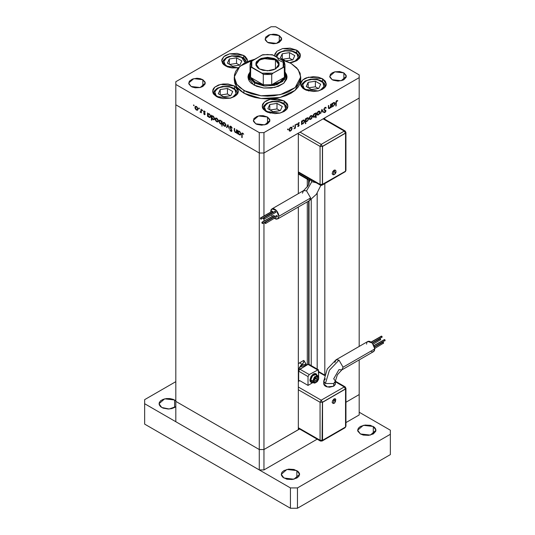<?xml version="1.0" encoding="UTF-8"?>
<svg xmlns="http://www.w3.org/2000/svg" width="535" height="535" viewBox="0 0 535 535"><rect width="100%" height="100%" fill="white"/><g stroke="black" fill="none" stroke-linecap="round" stroke-linejoin="round"><path stroke-width="0.8" d="M359.186 394.576L345.918 402.233L359.186 394.576L359.186 414.939L345.918 422.596L359.186 414.939L359.186 394.576L345.918 402.233L359.186 394.576L359.186 359.894L359.186 394.576M299.573 428.996L263.976 449.547L259.274 449.547L175.814 401.364L175.814 421.72L175.814 104.793L259.274 152.977L259.274 132.62L175.814 84.436L175.814 104.793L259.274 152.977L263.976 152.977L359.186 98.005L359.186 77.649L263.976 132.62L263.976 152.977L359.186 98.005L359.186 346.459L359.186 98.005L324.805 117.861L359.186 98.005L359.186 74.933L275.726 26.75L359.186 74.933L359.186 77.649L263.976 132.62L259.274 132.62L263.976 132.62L263.976 152.977L259.274 152.977L263.976 152.977L298.356 133.128L263.976 152.977L259.274 152.977L175.814 104.793L175.814 84.436L259.274 132.62L259.274 152.977L175.814 104.793L175.814 401.364L259.274 449.547L175.814 401.364L259.274 449.547L259.274 469.904L175.814 421.72L259.274 469.904L259.274 152.977L259.274 449.547L263.976 449.547L259.274 449.547L263.976 449.547L263.976 469.904L259.274 469.904L263.976 469.904L263.976 222.7L263.976 449.547L299.573 428.996M317.208 439.175L263.976 469.904L317.208 439.175M249.216 79.682L249.216 75.609L250.046 72.466L249.745 78.137L254.573 83.079L265.3 86.095L276.963 84.644L284.6 79.354L284.954 72.466L285.784 75.609L282.701 81.48L274.495 85.366L263.936 85.968L254.573 83.079L254.573 85.419L254.573 83.079L249.216 75.609M253.69 84.945L247.966 76.966L250.046 71.911L248.34 74.766L247.966 76.966L248.34 79.167L249.457 81.287L251.256 83.233L256.646 86.349L263.688 88.028L271.312 88.028L278.354 86.349L283.744 83.233L286.66 79.167L287.034 76.966L283.744 83.233L274.977 87.386L263.688 88.028L253.69 84.945M243.993 93.257L261.013 98.507L280.226 97.417L295.146 90.348L300.744 79.682L300.108 83.427L298.216 87.031L295.146 90.348L291.007 93.257L285.971 95.645L280.226 97.417L273.987 98.507L267.5 98.881L261.013 98.507L254.774 97.417L249.029 95.645L243.993 93.257L239.854 90.348L236.784 87.031L234.892 83.427L234.256 79.682L236.784 87.031L243.993 93.257L243.993 90.542L243.993 93.257M291.007 63.397L298.216 69.624L300.744 76.966L295.146 87.633L280.226 94.702L261.013 95.798L243.993 90.542L236.784 84.316L234.256 76.966L239.827 66.327L254.687 59.258L249.029 61.01L243.993 63.397L238.182 67.918L235.688 71.396L234.41 75.087L234.892 80.711L236.784 84.316L239.854 87.633L246.408 91.806L251.824 93.899L261.013 95.798L267.5 96.166L273.987 95.798L283.175 93.899L288.592 91.806L295.146 87.633L298.216 84.316L300.59 78.852L300.108 73.221L296.818 67.918L291.007 63.397L285.971 61.01L280.313 59.258L291.007 63.397M322.538 78.785L322.538 81.514L322.538 78.785L325.334 81.2L326.31 84.049L326.062 85.5L325.334 86.891L322.538 89.305L318.358 90.917L313.43 91.485L306.267 90.228L304.321 89.305L300.543 84.049L302.716 79.916L308.501 77.174L322.538 78.785L326.31 84.049L324.143 88.175L318.358 90.917L304.321 89.305L302.716 88.175L300.79 85.5L300.79 82.597L301.526 81.2L304.321 78.785L306.267 77.863L313.43 76.605L318.358 77.174L322.538 78.785M284.165 100.941L284.165 103.67L284.165 100.941L286.954 103.355L287.69 104.746L287.69 107.649L286.954 109.046L284.165 111.461L279.986 113.072L275.057 113.641L267.895 112.383L265.942 111.461L262.17 106.198L264.343 102.071L270.121 99.329L284.165 100.941L287.937 106.198L285.764 110.33L279.986 113.072L265.942 111.461L263.153 109.046L262.417 107.649L262.417 104.746L263.153 103.355L265.942 100.941L270.121 99.329L277.571 98.908L284.165 100.941M234.611 86.008L234.611 88.736L234.611 86.008L237.4 88.415L238.135 89.813L238.135 92.715L237.4 94.113L234.611 96.527L230.431 98.139L222.988 98.56L218.34 97.45L216.387 96.527L212.616 91.264L214.789 87.131L220.567 84.396L234.611 86.008L238.383 91.264L236.209 95.397L230.431 98.139L216.387 96.527L213.599 94.113L212.863 92.715L212.863 89.813L213.599 88.415L214.789 87.131L218.34 85.078L222.988 83.968L228.01 83.968L234.611 86.008M243.699 55.419L243.699 58.148L243.699 55.419L245.297 56.549L247.224 59.231L247.351 61.699L247.471 60.682L243.699 55.419L229.655 53.808L223.877 56.549L221.704 60.682L221.951 59.231L223.877 56.549L225.476 55.419L229.655 53.808L237.099 53.386L243.699 55.419M225.476 65.939L221.704 60.682L222.687 63.531L223.877 64.815L227.428 66.868L232.076 67.978L238.282 67.805L225.476 65.939M296.671 50.176L296.671 52.905L296.671 50.176L298.269 51.3L300.195 53.981L300.195 56.884L299.46 58.282L296.671 60.696L292.491 62.307L289.843 62.755L297.447 60.208L300.443 55.433L296.671 50.176L282.627 48.565L276.849 51.3L274.676 55.433L274.923 53.981L276.849 51.3L282.627 48.565L290.07 48.137L296.671 50.176M274.716 56.028L274.676 55.433L274.716 56.028M202.852 79.682L202.852 86.469L200.157 87.513L195.349 87.787L192.353 87.065L191.095 86.469L188.661 83.079L193.79 78.645L202.852 79.682L205.126 82.143L205.126 84.015L202.852 86.469L202.852 79.682L205.286 83.079L200.157 87.513L191.095 86.469L188.822 84.015L189.296 81.24L192.353 79.086L196.974 78.277L200.157 78.645L202.852 79.682M343.905 72.9L343.905 79.682L342.647 80.283L338.026 81.093L333.412 80.283L332.148 79.682L329.714 76.291L334.843 71.857L343.905 72.9L346.178 75.355L346.178 77.227L343.905 79.682L343.905 72.9L346.339 76.291L341.21 80.725L332.148 79.682L329.874 77.227L330.349 74.452L332.148 72.9L334.843 71.857L339.651 71.583L343.905 72.9M267.5 117.011L267.5 123.792L266.243 124.394L261.622 125.203L257.007 124.394L255.743 123.792L253.309 120.402L258.445 115.968L267.5 117.011L269.774 119.465L269.774 121.338L267.5 123.792L267.5 117.011L269.934 120.402L264.805 124.836L255.743 123.792L253.47 121.338L253.944 118.563L257.007 116.409L260.003 115.694L263.247 115.694L267.5 117.011M279.257 35.571L279.257 42.359L276.555 43.402L273.378 43.763L268.757 42.954L267.5 42.359L265.066 38.968L270.195 34.534L279.257 35.571L281.53 38.032L281.53 39.904L279.257 42.359L279.257 35.571L281.691 38.968L276.555 43.402L267.5 42.359L265.226 39.904L265.701 37.129L268.757 34.976L273.378 34.166L276.555 34.534L279.257 35.571M236.557 129.684L236.925 129.898L236.925 133.369L236.557 132.526L235.106 132.332L234.317 130.787L234.283 128.373L234.791 131.376L235.474 132.165L236.47 131.918L236.557 129.684L236.229 132.225L235.474 132.165L234.698 131.035L234.658 128.587L234.283 128.373L234.283 130.145L235.413 132.553L236.557 132.526L236.925 133.369L236.925 129.898L236.557 129.684M229.749 126.915L229.976 126.293L230.699 126.2L232.076 127.805L231.829 128.112L230.779 126.721L230.124 127.036L231.782 130.125L231.615 131.396L230.565 131.035L229.803 129.851L231.053 130.881L231.541 130.48L229.749 126.915L231.541 130.573L230.939 130.828L229.803 129.851L230.899 131.289L231.642 131.383L231.916 130.767L230.117 127.136L230.926 126.795L232.177 128.072L230.926 126.307L230.077 126.22L229.749 126.915L230.859 126.273L229.749 126.915M227.903 124.688L229.328 128.982L227.93 125.645L226.934 127.597L226.532 127.37L227.903 124.688L226.532 127.37L226.934 127.597L227.93 125.645L229.328 128.982L227.903 124.688M225.951 125.284L225.429 126.347L224.078 125.979L222.941 124.214L223.102 122.642L224.546 122.696L225.837 124.528L225.951 125.284L224.392 122.602L223.309 122.468L222.841 123.491L223.255 124.963L224.392 126.193L225.476 126.32L225.951 125.284M218.307 120.87L217.651 121.973L216.12 121.278L215.297 119.8L215.451 118.228L216.749 118.188L218.046 119.72L218.307 120.87L216.749 118.188L215.665 118.054L215.19 119.078L215.605 120.549L216.749 121.779L217.825 121.906L218.307 120.87M207.861 115.948L207.861 116.59L207.493 116.376L207.493 112.905L207.861 113.714L208.744 113.601L209.693 114.243L210.629 116.108L210.536 117.098L209.947 117.56L208.389 116.784L207.861 115.948L209.078 117.352L210.208 117.459L210.656 116.476L209.091 113.761L207.861 113.714L207.493 112.905L207.493 116.376L207.861 116.59L207.861 115.948M193.804 104.94L193.998 105.776L193.469 105.221L193.804 104.94L193.463 105.134L194.044 105.756L193.804 104.94L193.463 105.134L193.804 104.94M198.05 109.18L197.402 110.284L196.171 109.869L195.041 108.103L195.201 106.532L196.646 106.585L197.937 108.424L198.05 109.18L196.492 106.492L195.409 106.358L194.941 107.381L195.349 108.852L196.492 110.083L197.569 110.21L198.05 109.18M199.134 108.016L199.321 108.852L198.793 108.291L199.134 108.016L198.786 108.21L199.374 108.832L199.134 108.016L198.786 108.21L199.134 108.016M201.006 109.16L201.374 109.367L201.374 112.845L201.006 112.116L199.95 111.962L200.906 111.588L201.006 109.16L200.939 111.474L199.95 111.962L201.006 112.116L201.374 112.845L201.374 109.367L201.006 109.16M202.457 109.936L202.645 110.772L202.116 110.21L202.457 109.936L202.11 110.13L202.698 110.752L202.457 109.936L202.11 110.13L202.457 109.936M205.172 114.182L204.564 114.731L203.641 113.721L204.49 114.269L204.805 113.988L203.668 112.049L203.842 111.019L205.326 112.062L204.296 111.461L203.955 111.788L205.172 114.182L203.955 111.788L204.49 111.534L205.326 112.062L204.47 111.099L203.842 111.026L203.588 111.594L204.805 113.988L203.641 113.721L204.41 114.657L205.172 114.182M211.766 118.168L211.766 120.241L211.392 120.027L211.392 115.159L211.766 115.968L212.642 115.854L213.592 116.496L214.535 118.355L214.441 119.352L213.853 119.813L212.295 119.017L211.766 118.168L212.983 119.606L214.114 119.713L214.562 118.73L212.99 116.015L211.766 115.968L211.392 115.159L211.392 120.027L211.766 120.241L211.766 118.168M221.731 121.766L221.731 121.124L222.105 121.338L222.105 126.213L221.731 123.966L220.855 124.107L219.905 123.471L218.942 121.418L219.123 120.495L219.751 120.141L221.497 121.325L220.52 120.362L219.383 120.248L218.935 121.238L220.507 123.946L221.731 123.966L222.105 126.213L222.105 121.338L221.731 121.124L221.731 121.766L222.105 121.552L221.731 121.766M238.135 133.422L238.135 134.064L237.767 133.85L237.767 130.38L238.135 131.195L239.018 131.082L239.968 131.724L240.904 133.583L240.81 134.579L240.222 135.041L238.663 134.265L238.135 133.422L239.352 134.827L240.482 134.94L240.931 133.957L239.366 131.242L238.135 131.195L237.767 130.38L237.767 133.85L238.135 134.064L238.135 133.422M242.716 133.603L242.168 133.924L242.148 137.662L241.773 137.448L241.86 133.289L242.609 133.061L243.726 134.252L242.061 133.034L241.773 137.448L242.148 137.662L242.148 134.499L242.335 133.569L242.716 133.603M330.59 104.338L330.958 104.124L330.958 107.595L330.59 107.809L330.59 107.181L329.613 108.424L328.677 108.632L328.323 105.649L328.691 105.435L328.771 107.956L329.513 108.063L330.51 106.666L330.59 104.338L330.536 106.559L329.513 108.063L328.737 107.829L328.691 105.435L328.323 107.421L328.664 108.625L329.446 108.531L330.59 107.181L330.59 107.809L330.958 107.595L330.958 104.124L330.59 104.338M323.789 109.428L324.852 107.535L325.715 107.328L326.21 107.782L325.862 108.224L324.959 107.95L324.223 108.852L324.304 109.601L325.935 110.591L325.648 111.755L324.598 112.611L323.835 112.303L324.17 111.815L325.193 111.802L325.561 110.852L324.11 110.136L323.789 109.428L325.581 111.012L324.979 111.962L324.17 111.815L323.835 112.303L324.932 112.477L325.949 110.778L324.156 109.22L324.959 107.95L325.862 108.224L326.21 107.782L324.959 107.468L323.789 109.428M321.943 109.334L323.361 111.982L322.966 112.21L321.963 110.257L320.565 113.594L321.943 109.334L320.565 113.594L321.963 110.257L322.966 112.21L323.361 111.982L321.943 109.334M319.99 112.183L319.061 114.383L318.111 115.038L317.195 114.905L316.907 113.614L317.83 111.768L319.027 111.073L319.729 111.333L319.99 112.183L319.515 111.16L318.432 111.293L316.874 113.982L317.349 115.012L318.432 114.891L319.576 113.654L319.99 112.183L319.529 111.922L319.99 112.183M312.34 116.597L311.41 118.803L310.46 119.459L309.544 119.318L309.344 117.64L310.327 116.041L311.885 115.587L312.34 116.597L311.872 115.58L310.781 115.714L309.23 118.395L309.698 119.432L310.781 119.305L311.925 118.068L312.34 116.597L311.878 116.336L312.34 116.597M301.894 123.732L301.526 124.588L301.526 121.117L301.894 120.903L301.894 121.505L302.95 120.241L304.234 120.021L304.509 121.993L302.937 123.826L301.894 123.732L303.111 123.732L304.689 121.037L304.234 120.021L303.124 120.134L301.894 121.505L301.894 120.903L301.526 121.117L301.526 124.588L301.894 124.374L301.526 123.518L301.894 123.732M287.89 128.928L288.211 129.289L287.649 129.744L287.763 129.035L287.89 129.717L288.238 129.122L287.89 128.928M292.137 128.26L291.207 130.466L290.264 131.122L289.348 130.981L289.054 129.691L289.983 127.845L291.18 127.149L291.876 127.41L292.137 128.26L291.669 127.243L290.579 127.377L289.027 130.058L289.502 131.095L290.579 130.968L291.729 129.731L292.137 128.26L291.682 127.999L292.137 128.26M293.22 125.852L293.541 126.213L292.979 126.668L293.086 125.959L293.22 126.641L293.561 126.046L293.22 125.852M295.039 124.862L295.407 124.648L295.407 128.119L295.039 128.333L295.039 127.825L293.983 128.881L294.939 127.41L295.039 124.862L294.972 127.256L293.983 128.881L295.039 127.825L295.039 128.333L295.407 128.119L295.407 124.648L295.039 124.862M296.49 123.966L296.811 124.327L296.25 124.782L296.357 124.067L296.49 124.755L296.831 124.16L296.49 123.966M299.205 125.076L298.677 126.26L297.681 126.38L298.838 125.31L297.768 124.769L297.687 123.886L298.985 122.649L299.366 122.776L299.118 123.237L298.423 123.284L298.002 124.167L299.205 125.076L297.995 124.08L299.366 122.776L298.503 122.803L297.627 124.314L298.838 125.31L297.681 126.38L298.45 126.427L297.848 126.079L298.45 126.427L299.205 125.076L298.028 124.401L299.205 125.076M305.799 121.452L305.431 123.732L305.431 118.864L305.799 118.65L305.799 119.251L306.856 117.988L308.14 117.767L308.407 119.74L306.836 121.572L305.799 121.452L307.016 121.478L308.595 118.783L308.14 117.767L307.03 117.881L305.799 119.251L305.799 118.65L305.431 118.864L305.431 123.732L305.799 123.525L305.431 121.238L305.799 121.452M315.77 113.534L316.138 112.678L316.138 117.553L315.77 117.767L315.77 115.734L314.72 117.025L313.436 117.252L312.982 116.409L313.336 114.885L314.246 113.741L315.396 113.326L314.553 113.534L312.975 116.235L313.43 117.245L314.54 117.132L315.77 115.734L315.77 117.767L316.138 117.553L316.138 112.678L315.77 113.534L315.409 113.326L315.77 113.534M332.175 106.251L331.8 107.107L331.8 103.636L332.175 103.422L332.175 104.024L333.312 102.707L334.509 102.539L334.943 103.215L334.783 104.512L333.037 106.418L332.175 106.251L333.392 106.251L334.97 103.556L334.515 102.546L333.399 102.653L332.175 104.024L332.175 103.422L331.8 103.636L331.8 107.107L332.175 106.893L331.8 106.037L332.175 106.251M336.749 101.148L336.214 101.991L336.181 105.856L335.813 106.07L335.947 101.657L336.769 100.647L337.766 100.62L337.545 101.115L336.749 101.148L337.545 101.115L337.766 100.62L336.769 100.647L335.813 102.867L335.813 106.07L336.181 105.856L336.181 102.7L335.82 102.493L336.181 102.7L336.749 101.148L336.395 100.941L336.749 101.148M175.814 81.721L271.024 26.75L175.814 81.721L175.814 84.436L175.814 81.721M275.726 26.75L271.024 26.75L275.726 26.75M284.954 71.911L286.66 74.766L287.034 76.966L284.954 71.911M286.66 77.481L285.784 75.723M249.216 75.723L248.34 77.481M285.784 79.682L285.784 75.609M287.549 129.523L287.89 129.717L287.549 129.523M290.117 130.7L290.579 130.968L290.117 130.7M290.585 130.54L289.749 130.62L289.06 129.651L289.395 129.844L290.585 127.798L290.244 127.604L291.428 127.704L291.769 128.474L290.819 130.38L291.749 128.754L291.247 127.638L290.13 128.159L289.415 129.564L289.662 130.56L290.585 130.54M292.879 126.447L293.22 126.641L292.879 126.447M295.039 127.905L295.407 128.119L295.039 127.905M296.149 124.555L296.49 124.755L296.149 124.555M297.661 124.568L298.309 124.943L297.661 124.568M298.202 123.03L298.523 123.217L298.202 123.03M297.681 123.899L297.995 124.08L297.681 123.899M297.641 124.093L298.122 124.374M301.526 121.291L301.894 121.505L301.526 121.291M304.221 120.763L304.689 121.037L304.221 120.763M302.67 123.478L303.111 123.732L302.67 123.478M303.111 123.311L302.235 123.404L301.526 122.415L301.894 122.629L303.111 120.569L302.777 120.375L303.967 120.475L304.321 121.244L303.345 123.15L304.301 121.525L303.78 120.408L302.649 120.93L301.981 122.047L302.114 123.311L303.111 123.311M305.431 119.037L305.799 119.251L305.431 119.037M308.127 118.509L308.595 118.783L308.127 118.509M306.575 121.224L307.016 121.478L306.575 121.224M307.01 121.057L306.14 121.151L305.431 120.161L305.799 120.375L307.016 118.315L306.682 118.121L307.866 118.222L308.227 118.991L307.244 120.897L308.2 119.272L307.685 118.155L306.555 118.676L305.886 119.793L306.02 121.057L307.01 121.057M310.32 119.037L310.781 119.305L310.32 119.037L310.781 118.877L309.946 118.957L309.263 117.988L309.598 118.181L310.781 116.135L310.447 115.941L311.624 116.041L311.972 116.811L310.781 118.877L311.771 117.687L311.885 116.336L311.236 115.975L310.119 116.737L309.604 118.315L310.327 119.037M315.77 117.339L316.138 117.553L315.77 117.339M314.078 116.864L314.54 117.132L314.078 116.864L314.553 116.704L313.697 116.79L313.008 115.827L313.343 116.041L314.56 113.962L315.429 113.861L315.77 114.637L314.553 116.704L315.57 115.527L315.75 114.376L315.329 113.815L314.219 113.761L314.56 113.962L313.343 116.021L314.092 116.864M317.971 114.624L318.432 114.891L317.971 114.624M318.432 114.463L317.596 114.537L316.914 113.574L317.248 113.768L318.432 111.721L318.091 111.527L319.275 111.621L319.622 112.397L318.666 114.303L319.596 112.678L319.094 111.561L318.198 111.875L317.335 113.186L317.442 114.416L318.432 114.463M322.632 111.554L323.361 111.982L322.632 111.554M325.387 107.308L326.21 107.782L325.387 107.308M324.591 107.742L324.959 107.95L324.591 107.742M323.835 109.033L324.156 109.22L323.835 109.033M323.789 109.307L324.304 109.601L323.789 109.307M324.745 109.842L325.949 110.778L324.745 109.842M324.063 111.975L324.932 112.477L324.063 111.975M325.34 110.578L323.862 109.795M323.909 109.916L324.758 110.404L323.909 109.916M330.59 107.381L330.958 107.595L330.59 107.381M328.343 107.889L329.446 108.531L328.343 107.889M328.323 106.853L328.691 107.067L328.323 106.853M328.323 107.595L328.737 107.829L328.323 107.595M331.8 103.81L332.175 104.024L331.8 103.81M334.495 103.282L334.97 103.556L334.495 103.282M332.944 105.997L333.392 106.251L332.944 105.997M333.385 105.83L332.516 105.93L331.8 104.94L332.175 105.174L333.385 103.088L333.051 102.894L334.241 102.994L334.596 103.763L333.847 105.469L334.596 103.904L334.054 102.934L333.151 103.248L332.262 104.566L332.389 105.836L333.385 105.83M335.813 105.649L336.181 105.856L335.813 105.649M336.756 100.654L337.545 101.115L336.756 100.654M336.555 100.794L337.017 101.061L336.555 100.794M196.954 109.822L196.492 110.083L197.335 109.735L196.492 109.662L195.308 107.588L195.649 106.819L196.833 106.726L196.492 106.92L197.683 108.959L198.017 108.765L197.335 109.735L197.683 108.959L197.335 107.796L196.265 106.806L195.502 106.946L195.576 108.618L196.954 109.822M195.395 107.114L194.941 107.381L195.395 107.114M201.374 112.417L201.006 112.631L201.374 112.417M201.374 111.902L201.006 112.116L201.374 111.902M201.374 111.628L200.271 112.263L201.374 111.628M201.374 111.226L200.939 111.474L201.374 111.226M201.374 110.11L201.006 110.324L201.374 110.11M204.457 111.093L203.588 111.594L204.457 111.093M204.805 111.354L204.49 111.534L204.805 111.354M207.861 116.162L207.493 116.376L207.861 116.162M209.533 117.091L210.623 116.062L209.941 117.018L209.071 116.924L207.861 114.844L208.189 114.082L209.412 113.988L209.078 114.182L210.161 115.587L209.312 114.343L208.215 114.069L208.082 115.781L209.533 117.091M211.766 119.813L211.392 120.027L211.766 119.813M213.438 119.338L212.983 119.606L213.833 119.278L212.977 119.178L211.766 117.098L212.087 116.336L213.318 116.242L212.977 116.436L214.187 118.509L214.528 118.315L213.839 119.272L214.187 118.509L213.833 117.325L212.977 116.436L212.114 116.322L211.98 118.034L213.438 119.338M217.203 121.512L216.749 121.779L217.591 121.432L216.749 121.351L215.565 119.285L215.906 118.516L217.09 118.416L216.735 118.609L217.932 120.656L218.267 120.462L217.584 121.432L217.912 120.375L217.203 118.971L216.087 118.449L215.19 119.078L215.652 118.81L215.906 120.462L217.203 121.512M222.105 125.785L221.731 125.999L222.105 125.785M222.105 123.752L221.731 123.966L222.105 123.752M220.955 123.692L220.507 123.946L220.955 123.692M219.41 120.97L218.935 121.238L219.41 120.97M220.52 120.79L221.731 122.869L222.105 122.655L221.41 123.625L220.514 123.525L219.31 121.452L219.658 120.696L220.855 120.596L219.664 120.689L219.33 121.739L220.166 123.271L221.189 123.692L221.644 122.281L220.52 120.79M224.854 125.932L224.392 126.193L225.235 125.845L224.399 125.772L223.209 123.699L223.556 122.93L224.733 122.829L224.386 123.023L225.583 125.07L225.917 124.876L225.235 125.845L225.563 124.789L224.854 123.391L223.737 122.863L222.841 123.491L223.302 123.224L223.556 124.876L224.854 125.932M227.268 126.942L226.532 127.37L227.268 126.942M232.123 127.939L231.829 128.112L232.123 127.939M231.294 126.588L230.926 126.795L231.294 126.588M231.909 130.707L230.899 131.289L231.909 130.707M231.862 130.386L231.541 130.573L231.862 130.386M236.925 132.941L236.557 133.155L236.925 132.941M236.925 132.312L236.557 132.526L236.925 132.312M235.848 132.299L235.413 132.553L235.848 132.299M234.658 129.931L234.283 130.145L234.658 129.931M236.925 131.59L236.497 131.837L236.925 131.59M236.925 130.721L236.557 130.935L236.925 130.721M238.135 133.643L237.767 133.85L238.135 133.643M239.807 134.566L240.897 133.543L240.215 134.499L239.346 134.399L238.135 132.326L238.463 131.563L239.687 131.47L239.352 131.663L240.436 133.068L239.586 131.824L238.49 131.55L238.356 133.255L239.807 134.566M242.148 137.234L241.773 137.448L242.148 137.234M242.161 134.017L241.773 134.238L242.161 134.017M243.311 133.643L242.984 133.83L243.311 133.643M308.608 179.941L308.608 184.782L308.608 179.941M308.608 201.113L308.608 364.215L308.608 201.113M309.016 364.368L309.016 200.879L309.016 364.368M309.016 183.926L309.016 179.887L309.016 183.926M324.805 374.58L324.805 183.572L324.805 374.58M324.805 119.265L324.805 117.861L324.805 119.265M298.356 429.699L263.976 449.547L298.356 429.699L298.356 207.032L298.356 429.699M263.976 221.069L263.976 219.203L263.976 221.069M263.976 215.913L263.976 152.977L263.976 215.913M298.356 133.128L298.356 193.596L298.356 133.128M307.317 179.245L307.317 186.949L307.317 179.245M307.317 201.855L307.317 364.803L307.317 201.855M311.209 365.639L311.209 199.475L311.209 365.639M317.161 193.168L317.161 369.076L317.161 193.168M341.852 369.906L343.082 367.224L338.969 360.102L329.406 370.193L325.447 383.515L333.679 383.515L335.385 381.114M333.666 403.423L334.596 403.116L335.726 399.197L334.027 398.929L335.204 401.772L334.596 403.116L335.204 401.772L334.027 398.929L333.238 403.51L332.195 402.574L332.469 400.789L334.027 398.929L335.07 398.689L335.733 399.204M384.692 339.598L374.065 345.73L384.337 339.564L385.046 339.972L385.046 340.788L384.692 339.598M383.2 342.173L374.574 347.148L382.846 342.132L383.555 342.54L383.555 343.356L383.2 342.173M380.224 338.735L372.44 343.229L379.877 338.695L380.579 339.103L380.579 339.919L380.224 338.735M381.716 336.161L371.303 342.173L381.368 336.127L382.07 336.535L382.07 337.351L381.716 336.161M334.856 362.476L336.06 359.814L338.969 360.102L343.082 367.224L374.821 348.907L372.28 343.049L367.792 341.49L368.421 341.256L369.899 341.404L372.28 343.049L374.507 346.907L374.507 350.539L373.611 351.569L372.28 351.829M324.19 382.572L323.856 384.511L324.725 385.722L326.33 386.644L329.567 387.213L333.679 386.23L335.271 384.511L335.385 381.141L337.358 374.781L341.878 369.892L373.611 351.569L374.821 348.907L343.082 367.224L341.878 369.892L338.969 369.605L333.679 378.767L335.385 381.141L333.679 383.515L333.679 386.23L335.385 383.856L334.937 382.572M298.844 380.706L299.827 380.666L298.356 381.515L299.827 380.666L308.053 385.414L312.995 382.545L311.738 382.672L310.761 382.11L310.166 380.191L312.346 375.169L316.192 373.838L317.155 375.349L315.951 373.697L312.112 375.035L310.166 380.191L310.761 377.583L312.346 375.169L314.386 373.764L316.192 373.838M316.071 373.771L314.807 373.477L313.463 373.945L310.969 376.58L309.932 380.051L311.089 382.398M316.412 375.289L315.77 374.553L312.574 375.67L310.755 379.85L312.754 381.007L314.567 376.821L317.77 375.71L318.633 377.61L317.476 375.577L314.386 377.021L312.754 381.007L313.463 381.007L316.045 376.526L318.78 377.817L317.482 381.167L316.045 382.498L314.607 382.826L313.657 382.03L313.51 380.392L315.055 377.322L317.482 376.199L318.198 376.613L318.633 378.018L316.045 382.498L312.754 381.007L313.911 383.033M303.586 366.957L300.764 368.582L303.586 366.957M366.589 344.152L366.669 343.269M366.903 342.514L367.792 341.49L336.06 359.814L327.28 368.963L323.749 381.141L325.447 378.767M371.504 351.649L370.702 351.281M318.633 372.113L324.531 375.516L318.633 372.113M344.38 427.692L345.088 427.712L345.423 427.09L345.088 427.712L322.05 441.014L322.391 402.246L320.044 402.246L322.391 402.246L321.221 400.207L320.044 402.246L298.356 389.727L320.044 402.246L321.221 400.207L344.259 386.905L335.385 381.783L344.259 386.905L321.221 400.207L298.356 387.012L321.221 400.207L322.391 402.246L345.429 388.945L345.918 388.263L345.429 388.945L344.259 386.905L345.088 386.825L344.259 386.905L345.55 389.012L322.511 402.313L322.511 440.318L322.05 441.014L321.221 440.927M309.203 364.803L308.708 364.228L308.053 364.375L299.172 369.732L298.65 371.163L298.65 380.78L298.65 371.163L308.053 376.593L309.23 374.553L318.285 369.725L318.633 376.827L318.432 369.845L308.882 364.295L308.053 364.375L317.456 369.805L308.053 364.375L299.827 369.13L309.23 374.553L299.827 369.13L298.65 371.163L308.053 376.593L309.23 374.553L318.285 369.725M320.044 402.246L320.044 440.252L298.356 427.726L320.044 440.252L320.385 441.014L320.044 440.252L322.391 440.252L320.044 440.252L320.044 402.246M298.356 380.953L299.827 380.666L308.053 385.414L308.053 376.593L308.053 385.414L313.008 382.552L311.203 382.471L309.932 380.051L310.2 381.455L311.203 382.471M300.81 365.432L299.827 367.01L306.582 365.004L304.067 360.717L302.944 363.499L300.81 365.432M298.356 369.725L299.827 367.01L302.569 364.843L305.211 364.342L306.582 365.224L304.067 360.717L303.532 362.603L302.041 364.295L299.533 362.85L303.646 360.476L304.067 360.717L303.646 360.476L298.356 363.7L299.533 362.85L302.041 364.295L298.356 369.725M317.222 379.616L317.222 378.051L316.045 377.944L314.868 379.409L314.868 380.973L316.045 381.08L317.222 379.616L315.503 378.619L317.222 379.616L316.045 381.08L314.868 380.973L314.868 379.409L316.045 377.944L317.222 378.051L317.222 379.616M318.633 377.61L318.071 375.931L315.77 374.553L314.821 374.366L313.122 375.155L311.25 377.677L310.755 379.85L311.617 381.756L312.574 381.936M313.617 382.906L312.754 381.007L310.755 379.85L311.617 381.756L314.781 383.134L317.222 381.642L318.425 379.609L318.78 377.817M314.868 380.398L316.045 381.08L314.868 380.398M323.749 381.141L323.749 383.856L327.34 386.959L333.679 386.23L333.679 383.515L325.447 383.515L323.749 381.141L325.447 383.515L329.406 370.193L338.969 360.102L336.08 359.801M381.254 336.254L371.116 342.039M372.253 343.022L381.716 337.317M379.763 338.822L372.3 343.069M373.196 344.186L380.224 339.885M382.739 342.26L374.513 346.941M374.801 348.412L383.2 343.323M384.23 339.685L373.978 345.543M374.5 346.874L384.692 340.755M345.429 387.587L345.918 388.263L345.918 426.268L345.088 427.712M322.391 402.246L345.55 389.012L322.511 402.313L322.511 440.318L345.55 427.017L345.55 389.012L345.55 427.017L322.511 440.318L322.391 402.246M335.759 399.264L335.358 401.859M302.409 193.222L303.639 190.547L306.528 190.848L311.811 181.686L310.113 179.312L311.811 181.686L316.071 182.669L311.811 181.686L306.528 190.848L310.641 197.97L309.411 200.652M335.733 170.498L335.07 169.99L334.027 170.224L333.245 174.805L332.195 173.868L332.703 171.621L334.027 170.224L335.204 173.066L334.596 174.41L335.94 172.718L335.973 171.12L335.726 170.491L334.027 170.224L335.204 173.066L334.596 174.41L333.312 174.798M277.016 215.485L265.266 222.272L265.621 223.463L265.266 223.429L264.912 222.239L277.016 215.485L277.371 216.675L277.016 215.485M275.532 211.191L263.775 217.979L264.129 219.169L263.775 219.136L263.421 217.946L275.532 211.191L275.879 212.382L275.532 211.191M272.556 211.198L260.799 217.986L261.154 219.176L260.799 219.143L260.451 217.952L272.556 211.198L272.91 212.388L272.556 211.198M274.047 215.491L262.29 222.279L262.645 223.47L262.29 223.429L261.936 222.246L274.047 215.491L274.401 216.682L274.047 215.491M278.902 216.294L277.698 218.955L274.375 218.407L276.361 219.216L278.207 218.534L278.902 216.294L278.588 214.294L277.076 211.292L275.592 209.727L273.987 208.797L271.88 208.884L270.984 209.907L270.697 212.034L271.88 208.884L276.361 210.442L278.902 216.294L310.641 197.97L278.902 216.294M272.295 216.26L271.512 214.903L272.295 216.26M277.698 218.955L309.437 200.638L310.641 197.97L306.528 190.848L303.619 190.56L308.133 185.665L310.113 179.225M275.07 211.285L263.421 217.946L263.421 218.761L264.129 219.169L264.129 218.354L263.421 217.946M264.129 219.169L275.719 212.415M273.586 215.578L261.936 222.246L261.936 223.062L262.645 223.47L262.645 222.654L261.936 222.246M262.645 223.47L274.047 216.648M272.094 211.292L260.451 217.952L260.451 218.768L261.154 219.176L261.154 218.36L260.451 217.952M261.154 219.176L272.556 212.355M276.555 215.578L264.912 222.239L264.912 223.055L265.621 223.463L265.621 222.647L264.912 222.239M265.621 223.463L277.016 216.642M344.259 131.055L321.221 144.356L300.061 132.145L321.221 144.356L320.044 146.396L298.356 133.87L320.044 146.396L320.044 184.401L320.044 146.396L321.221 144.356L322.391 146.396L320.044 146.396L322.391 146.396L321.221 144.356L344.259 131.055L345.088 130.975L344.259 131.055L345.429 133.095L344.259 131.055L323.1 118.844L344.259 131.055M308.394 179.867L308.053 179.105L308.575 179.934L310.113 179.272L308.394 179.867L298.991 174.437L298.65 173.674L308.053 179.105L298.65 173.674L298.65 172.611L299.172 174.504M299.373 174.51L299.827 174.357M298.356 171.875L320.044 184.401L298.356 171.875M308.053 179.105L308.053 178.041L308.053 179.105M345.429 131.737L345.918 132.412L345.918 170.418L345.429 171.595L322.05 185.157L322.391 184.401L321.435 185.371L320.385 185.157L320.044 184.401L322.391 184.401L322.391 146.396L345.429 133.095L345.918 132.412L345.55 133.161L322.391 146.396L322.391 184.401L320.044 184.401L320.385 185.157L298.356 172.437M322.05 185.157L321.221 185.077M345.088 171.855L344.38 171.842M345.55 171.167L345.55 133.161L322.511 146.463L322.511 184.468L345.55 171.167L345.55 133.161L322.511 146.463L322.391 184.401L345.55 171.167M335.866 170.906L335.866 171.748M335.759 172.216L335.585 172.691M310.327 79.474L317.643 79.708L322.832 82.43L324.003 86.416L320.659 89.974M325.474 86.683L324.765 83.895L321.695 80.972L317.115 79.32L310.447 79.193L305.104 81.006L302.101 83.875L301.379 86.677M310.447 79.193L305.231 81.414L302.75 84.831L304.107 88.462L308.802 90.99L304.923 89.171L303.071 87.004L302.797 84.597L303.278 83.413L306.903 80.491L312.728 79.227L318.786 80.043L323.046 82.664L324.13 84.998L324.056 86.209L323.581 87.392L321.488 89.485L318.051 90.99M315.362 81.233L308.14 82.35L306.201 86.523L311.49 89.572L318.72 88.456L320.652 84.283L315.362 81.233L315.362 86.77L308.481 87.834L315.362 86.77L315.362 81.233L320.652 84.283L318.72 88.456L311.49 89.572L306.201 86.523L308.14 82.35L308.14 87.64L308.14 82.35L315.362 81.233M318.378 88.509L315.362 86.77L318.378 88.509M271.954 101.63L279.27 101.864L284.459 104.586L285.63 108.572L282.286 112.129M287.101 108.832L286.392 106.044L283.323 103.128L278.742 101.476L272.074 101.349L266.731 103.161L263.728 106.024L263.006 108.826M272.074 101.349L266.858 103.569L264.377 106.987L265.728 110.611L270.429 113.139L266.55 111.327L264.698 109.16L264.424 106.753L264.899 105.569L268.53 102.646L274.355 101.382L280.414 102.198L284.673 104.82L285.757 107.154L285.683 108.364L285.209 109.548L283.115 111.641L279.678 113.146M276.99 103.389L269.767 104.506L267.828 108.679L273.117 111.728L280.347 110.611L282.279 106.438L276.99 103.389L276.99 108.926L270.101 109.989L276.99 108.926L276.99 103.389L282.279 106.438L280.347 110.611L273.117 111.728L267.828 108.679L269.767 104.506L269.767 109.795L269.767 104.506L276.99 103.389M280.006 110.665L276.99 108.926L280.006 110.665M284.453 50.865L291.776 51.099L296.965 53.821L298.135 57.807L294.792 61.364M276.869 57.272L277.404 54.804L281.036 51.882L286.86 50.618L292.919 51.434L297.172 54.055L297.915 55.192L298.189 57.599L297.714 58.783L295.621 60.876L292.184 62.374M289.495 52.617L282.273 53.741L280.333 57.907L285.209 60.722L280.333 57.907L282.273 53.741L282.273 59.031L282.273 53.741L289.495 52.617L289.495 58.161L282.607 59.224L289.495 58.161L289.495 52.617L294.785 55.673L289.495 52.617M285.784 60.937L292.846 59.846L294.785 55.673L292.846 59.846L285.784 60.937M283.931 62.615L278.661 60.248L276.849 56.536L279.19 52.925L284.58 50.584L279.237 52.397L276.822 54.409L275.679 56.583M292.511 59.9L289.495 58.161L292.511 59.9M231.815 56.061L241.566 57.339L245.244 62.709L244.943 60.435L244.201 59.298L241.659 57.385L238.035 56.175L231.608 55.834L226.526 57.961L224.433 60.047L223.958 61.231L224.232 63.638L227.515 66.694L229.963 67.624L225.262 65.096L223.911 61.471L226.392 58.047L231.815 56.061M231.481 56.115L228.973 56.449L226.265 57.64L223.262 60.508L222.533 63.311M236.523 57.867L229.301 58.984L227.362 63.157L232.651 66.213L239.874 65.096L241.813 60.923L236.523 57.867L236.523 63.404L229.635 64.468L236.523 63.404L236.523 57.867L241.813 60.923L239.874 65.096L232.651 66.213L227.362 63.157L229.301 58.984L229.301 64.274L229.301 58.984L236.523 57.867M239.54 65.143L236.523 63.404L239.54 65.143M222.393 86.697L229.716 86.931L234.905 89.653L236.075 93.638L232.732 97.196M237.547 93.899L236.838 91.111L233.768 88.195L229.181 86.536L222.52 86.416L217.177 88.228L214.174 91.09L213.445 93.892M222.52 86.416L217.304 88.629L214.823 92.053L216.173 95.678L220.875 98.206L216.989 96.394L215.144 94.227L214.869 91.813L215.344 90.636L218.969 87.713L224.8 86.443L230.859 87.258L235.112 89.887L235.855 91.024L236.129 93.431L235.654 94.615L233.561 96.701L230.124 98.206M227.435 88.449L220.206 89.566L218.273 93.739L223.563 96.795L230.786 95.678L232.725 91.505L227.435 88.449L227.435 93.986L220.547 95.056L227.435 93.986L227.435 88.449L232.725 91.505L230.786 95.678L223.563 96.795L218.273 93.739L220.206 89.566L220.206 94.855L220.206 89.566L227.435 88.449M230.451 95.732L227.435 93.986L230.451 95.732M161.71 407.469L159.029 403.738L164.673 398.863L174.637 400.006L174.637 407.469L171.675 408.613L168.177 409.021L163.095 408.131L160.574 406.674L159.209 404.768L159.209 402.708L160.574 400.809L163.095 399.351L166.392 398.562L169.956 398.562L173.253 399.351L175.814 400.842L174.637 400.006L174.637 407.469L175.814 406.64L169.107 408.987L161.71 407.469M360.363 433.938L357.681 430.207L363.325 425.332L373.29 426.475L373.29 433.938L368.608 435.383L363.325 435.082L360.363 433.938L357.861 431.237L357.681 430.207L358.376 428.187L360.363 426.475L365.044 425.031L370.327 425.332L374.426 427.271L375.791 429.177L375.791 431.237L373.29 433.938L373.29 426.475L375.971 430.207L370.327 435.082L360.363 433.938M283.958 478.049L281.276 474.318L286.921 469.442L296.885 470.586L296.885 478.049L292.204 479.494L286.921 479.193L282.821 477.253L281.457 475.347L281.276 474.318L281.972 472.298L283.958 470.586L288.639 469.141L293.922 469.442L298.022 471.382L299.386 473.288L299.567 474.318L298.871 476.337L296.885 478.049L296.885 470.586L299.567 474.318L293.922 479.193L283.958 478.049M175.814 381.682L144.664 399.665L144.664 403.738L290.418 487.893L297.473 487.893L390.336 434.28L390.336 430.207L359.186 412.224L390.336 430.207L390.336 454.636L297.473 508.25L390.336 454.636L390.336 434.28L297.473 487.893L297.473 508.25L290.418 508.25L297.473 508.25L297.473 487.893L290.418 487.893L290.418 508.25L144.664 424.101L290.418 508.25L290.418 487.893L144.664 403.738L144.664 424.101L144.664 399.665L175.814 381.682M275.431 59.9L267.56 58.001L259.656 59.853L256.278 64.374L259.395 68.962L256.278 64.481L258.171 60.883L263.207 58.496L275.431 59.9L275.431 69.055L275.431 59.9L278.722 64.481L275.605 68.962L278.722 64.414L275.431 59.9L275.786 59.291L275.431 59.9M259.214 68.861L255.784 64.073L259.214 59.291L267.5 57.312L275.786 59.291L277.244 60.315L278.996 62.755L278.996 65.397L278.327 66.661L274.014 69.704L269.787 70.714L263.013 70.326L259.214 68.861L257.756 67.831L256.004 65.397L256.004 62.755L256.673 61.485L260.986 58.449L267.5 57.312L274.014 58.449L275.786 59.291L279.216 64.073L275.786 68.861L267.5 70.841L259.214 68.861M284.439 72.499L284.439 77.368L279.845 82.062L271.72 84.711L263.28 84.711L255.155 82.062L254.573 83.079L255.155 82.062L258.907 83.707L263.28 84.711L250.561 77.368L252.306 79.896L255.155 82.062L250.561 77.368L250.561 72.499M284.419 67.082L284.439 77.368L271.72 84.711L276.093 83.707L279.845 82.062L283.71 78.665L284.439 77.368L271.72 84.711L271.72 74.532L272.957 73.141L283.884 66.935M263.26 74.398L263.28 84.711L250.561 77.368L250.741 66.928L263.046 73.99M262.805 54.704L251.798 60.923L250.875 64.073L251.798 67.223L262.043 73.141L267.5 73.669L272.957 73.141L284.259 66.928L284.439 77.368L284.954 74.933L284.954 64.755L284.439 67.189L284.954 64.755L284.386 62.08L283.202 60.923L272.275 54.717M284.386 62.08L283.202 60.923L283.202 67.223L284.125 64.073L283.202 60.923L272.957 55.011L267.5 54.476L262.043 55.011L250.795 61.772M250.627 62.053L250.046 64.755L250.046 74.933L250.561 77.368L250.561 67.189L250.046 64.755L250.561 62.314L250.046 64.755L250.561 67.189L251.798 67.223L251.798 60.923L250.614 62.08M263.28 84.711L271.72 84.711L271.72 74.532L263.28 74.532L263.28 84.711M263.1 54.717L271.9 54.717M271.72 74.532L272.957 73.141L262.043 73.141L263.28 74.532L271.72 74.532M300.744 79.682L300.744 76.966M234.256 79.682L234.256 76.966M289.749 130.62L289.034 130.206M291.428 127.704L290.726 127.297M302.235 123.404L301.526 122.996M303.967 120.475L303.251 120.067M306.14 121.151L305.431 120.743M307.866 118.222L307.157 117.814M309.946 118.957L309.237 118.543M311.624 116.041L310.929 115.634M315.429 113.861L314.714 113.447M313.697 116.79L312.975 116.376M317.596 114.537L316.88 114.129M319.275 111.621L318.572 111.22M325.561 107.923L324.865 107.522M324.464 109.722L323.789 109.334M328.931 108.164L328.336 107.816M332.516 105.93L331.8 105.515M334.241 102.994L333.526 102.586M195.649 106.819L196.352 106.418M197.335 109.735L198.044 109.327M200.699 111.889L201.374 111.501M204.678 114.256L205.152 113.975M204.096 111.494L204.617 111.193M208.189 114.082L208.904 113.667M209.941 117.018L210.65 116.603M212.094 116.336L212.81 115.921M213.839 119.272L214.555 118.857M215.906 118.516L216.608 118.108M217.584 121.432L218.3 121.017M221.41 123.625L222.105 123.224M219.658 120.696L220.366 120.281M223.556 122.93L224.252 122.528M225.235 125.845L225.951 125.437M230.311 126.721L230.973 126.34M231.401 130.888L231.902 130.6M236.229 132.225L236.925 131.824M238.463 131.563L239.178 131.149M240.215 134.499L240.931 134.084M242.335 133.569L242.903 133.242M334.596 403.116L333.238 403.51M345.918 388.263L345.088 386.825L335.385 381.221M324.665 375.035L318.633 371.551M322.05 441.014L320.385 441.014L298.356 428.294M309.437 200.638L316.426 194.218L320.846 185.337M271.88 208.884L303.619 190.56M345.918 132.412L345.088 130.975L323.588 118.563M334.596 174.41L333.238 174.805M299.613 58.061L298.898 55.279L295.828 52.363L291.247 50.705L284.58 50.584M246.528 62.073L244.843 59.124L242.857 57.606L238.269 55.954L231.608 55.834M262.799 54.704L272.201 54.704M284.373 62.053L284.954 64.755"/></g></svg>
